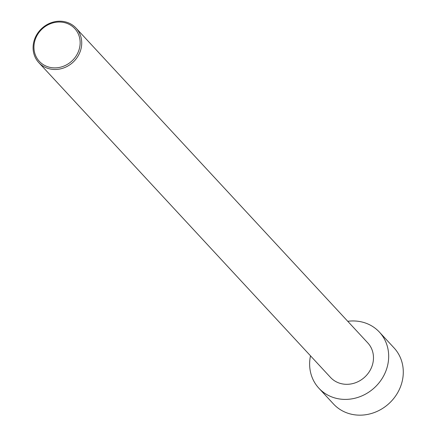 <?xml version="1.0" encoding="UTF-8"?>
<svg xmlns="http://www.w3.org/2000/svg" width="436" height="436" viewBox="0 0 436 436"><rect width="100%" height="100%" fill="white"/><g stroke="black" fill="none" stroke-linecap="round" stroke-linejoin="round"><path stroke-width="0.65" d="M347.754 321.299A41.267 37.392 137.2 0 1 379.429 332.128L394.035 347.89A41.267 37.392 137.2 0 1 402.188 381.342A41.267 37.392 137.2 0 1 372.813 413.061A41.267 37.392 137.2 0 1 333.496 403.987L318.89 388.225A41.267 37.392 137.2 0 1 310.497 355.82M379.429 332.128A41.267 37.392 137.2 0 1 387.582 365.581A41.267 37.392 137.2 0 1 358.207 397.3A41.267 37.392 137.2 0 1 318.89 388.225M81.052 48.674A25.397 23.01 -42.8 0 0 76.033 28.084A25.397 23.01 -42.8 0 0 51.84 22.503A25.397 23.01 -42.8 0 0 33.763 42.02A25.397 23.01 -42.8 0 0 38.782 62.61A25.397 23.01 -42.8 0 0 62.975 68.19A25.397 23.01 -42.8 0 0 81.052 48.674M76.033 28.084L367.788 342.914A25.397 23.01 137.2 0 1 372.802 363.504A25.397 23.01 137.2 0 1 354.73 383.021A25.397 23.01 137.2 0 1 330.532 377.44L38.782 62.61M34.58 41.791A24.127 21.86 -42.8 0 0 63.585 66.207A24.127 21.86 -42.8 0 0 72.959 26.858A24.127 21.86 -42.8 0 0 34.58 41.791"/></g></svg>
